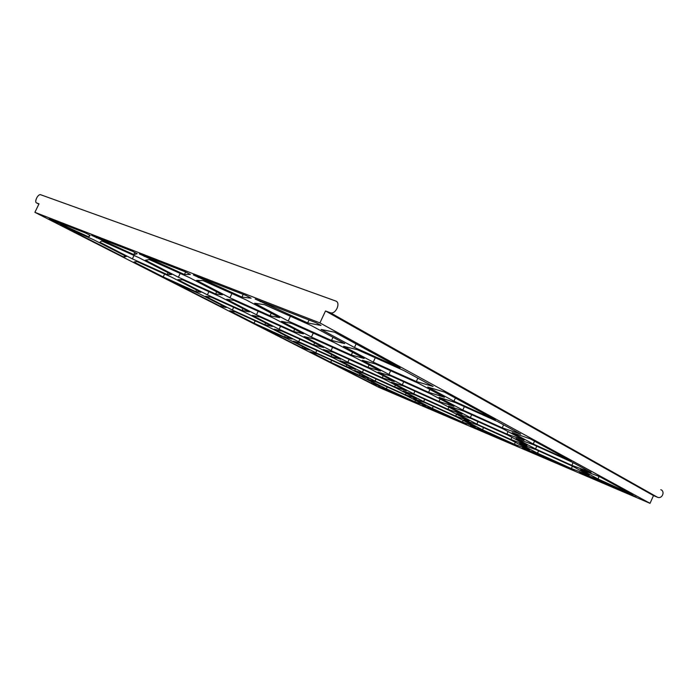 <?xml version="1.0" encoding="UTF-8"?>
<svg xmlns="http://www.w3.org/2000/svg" width="698" height="698" viewBox="0 0 698 698"><rect width="100%" height="100%" fill="white"/><g stroke="black" fill="none" stroke-linecap="round" stroke-linejoin="round"><path stroke-width="1.05" d="M330.381 312.765C335.755 314.693 341.139 302.609 335.633 300.986L40.676 194.742C37.989 193.651 33.888 202.158 36.68 202.97L39.018 203.842L34.9 212.323L319.92 322.921L325.512 310.95L653.485 495.589L657.621 497.316L330.381 312.765L657.437 497.246M325.512 310.95L330.163 312.695M660.797 489.682C665.412 491.366 662.158 499.175 657.621 497.316M34.9 212.323L378.778 387.32L650.039 503.328L653.485 495.589M319.92 322.921L650.039 503.328M378.464 386.605L419.105 404.229L387.783 389.816L378.464 386.605M361.093 376.431L333.574 363.937L371.397 383.202L380.244 386.221L361.093 376.431M425.71 405.59L406.768 395.818L376.763 382.199L367.2 379.023L386.334 388.812L414.865 401.778L425.71 405.59M348.058 367.759L317.93 354.095L309.964 351.705L330.721 362.279L359.365 375.288L368.71 378.36L348.058 367.759M422.421 405.381L466.29 424.393L433.458 409.29L422.421 405.381M475.277 426.705L456.675 417.003L424.908 402.598L413.434 398.645L432.332 408.409L462.451 422.081L475.277 426.705M396.185 388.036L364.26 373.57L354.479 370.464L375.114 381.064L405.372 394.789L416.619 398.628L396.185 388.036M287.096 338.617L257.824 325.355L302.094 347.909L309.58 350.108L287.096 338.617M355.648 369.451L333.251 357.899L301.196 343.39L293.256 341.191L315.732 352.691L346.121 366.459L355.648 369.451M406.262 390.706L384.083 379.127L349.995 363.719L340.022 360.726L362.393 372.287L394.597 386.867L406.262 390.706M470.216 425.797L517.75 446.38L483.252 430.518L470.216 425.797M529.546 449.826L511.425 440.237L477.694 424.951L463.978 420.1L482.519 429.794L514.409 444.251L529.546 449.826M522.383 448.072L574.079 470.452L537.748 453.752L522.383 448.072M449.076 410.319L415.153 394.963L403.226 391.002L423.625 401.594L455.672 416.121L469.152 420.859L449.076 410.319M507.49 434.924L471.307 418.573L456.841 413.591L476.847 424.114L510.91 439.539L527.016 445.341L507.49 434.924M589.208 475.242L571.775 465.845L535.82 449.573L519.46 443.649L537.495 453.211L571.348 468.55L589.208 475.242M579.549 472.494L636.018 496.915L597.645 479.29L579.549 472.494M632.868 494.777L599.486 476.577L580.64 469.614L597.968 478.968L632.868 494.777M572.325 462.242L533.586 444.748L516.084 438.553L535.523 448.945L571.837 465.374L591.066 472.45L572.325 462.242M462.128 414.158L440.333 402.633L403.95 386.195L391.552 382.251L413.696 393.82L447.933 409.316L462.128 414.158M524.102 440.176L502.918 428.773L463.917 411.174L448.622 406.088L470.347 417.605L506.896 434.13L524.102 440.176M571.13 461.125L530.349 438.894L512.175 432.638L533.246 444.015L571.13 461.125M267.727 326.516L235.549 311.971L229.598 310.75L254.055 323.218L284.548 337.029L292.226 339.097L267.727 326.516M199.445 293.823L168.201 279.706L220.734 306.466L226.213 307.504L199.445 293.823M272.351 326.481L245.46 312.608L211.084 297.104L205.561 296.318L232.355 310.025L264.821 324.701L272.351 326.481M316.273 346.592L282.027 331.122L274.183 329.186L298.683 341.784L331.026 356.416L340.72 359.269L316.273 346.592M323.497 347.525L296.606 333.496L259.857 316.936L252.231 315.383L279.139 329.273L313.716 344.891L323.497 347.525M171.429 277.089L136.939 261.549L133.955 262.02L163.219 276.931L195.789 291.642L200.972 292.253L171.429 277.089M60.508 224.861L123.851 257.126L126.382 256.48L93.977 239.92L60.508 224.861M85.339 232.896L49.113 218.788L88.777 236.919L90.19 235.383L85.339 232.896M171.664 274.55L138.762 257.579L101.751 240.95L99.901 242.258L132.376 258.871L167.197 274.558L171.664 274.55M219.565 296.441L182.675 279.837L177.798 279.654L207.385 294.853L242.084 310.505L249.343 311.884L219.565 296.441M132.262 251.167L91.525 235.305L133.78 254.604L137.209 253.732L132.262 251.167M222.4 294.792L189.123 277.429L149.311 259.569L145.402 260.197L178.365 277.219L215.638 293.989L222.4 294.792M370.106 368.849L333.531 352.342L323.41 349.541L347.84 362.236L382.26 377.793L394.344 381.579L370.106 368.849M430.151 393.681L390.915 375.995L378.054 372.139L402.249 384.868L439.007 401.463L453.979 406.384L430.151 393.681M380.497 370.978L353.79 356.844L314.336 339.088L304.162 336.584L331.035 350.632L367.994 367.296L380.497 370.978M497.552 421.54L455.253 402.51L439.051 397.354L462.791 410.049L502.22 427.83L520.682 434.13L497.552 421.54M444.434 397.275L418.172 383.132L375.594 363.998L362.279 360.308L388.934 374.442L428.607 392.32L444.434 397.275M495.344 419.812L444.39 392.04L427.752 387.05L453.936 401.184L495.344 419.812M273.546 318.14L233.891 300.323L226.693 299.302L256.489 314.781L293.614 331.506L303.394 333.819L273.546 318.14M334.482 342.639L291.651 323.427L281.564 321.368L311.404 337.064L351.295 355.012L364.19 358.484L334.482 342.639M279.645 317.625L246.15 299.904L203.118 280.631L196.609 280.378L229.939 297.793L270.021 315.801L279.645 317.625M185.406 271.862L139.251 253.889L184.447 274.506L190.423 274.497L185.406 271.862M246.071 295.481L193.346 274.951L241.927 297.095L251.132 298.177L246.071 295.481M403.828 370.525L357.289 349.681L343.573 346.295L373.238 362.157L416.322 381.518L433.074 386.439L403.828 370.525M344.716 343.582L311.291 325.582L264.472 304.651L254.683 303.264L288.178 321.028L331.515 340.458L344.716 343.582M400.076 367.881L334.612 332.204L321.071 329.439L354.471 347.473L400.076 367.881M315.985 322.703L255.18 299.032L307.678 322.93L321.045 325.46L315.985 322.703M381.501 388.158L381.701 387.722M371.955 381.989L371.397 383.202M387.198 386.936L386.334 388.812M415.528 400.338L414.865 401.778M331.637 360.308L330.721 362.279M360.011 373.892L359.365 375.288M433.266 406.384L432.332 408.409M463.219 420.414L462.451 422.081M376.1 378.935L375.114 381.064M406.114 393.183L405.372 394.789M302.705 346.592L302.094 347.909M316.779 350.44L315.732 352.691M346.845 364.906L346.121 366.459M363.527 369.835L362.393 372.287M395.434 385.052L394.597 386.867M483.522 427.595L482.519 429.794M515.299 442.288L514.409 444.251M424.689 399.282L423.625 401.594M456.536 414.237L455.672 416.121M477.999 421.592L476.847 424.114M511.931 437.297L510.91 439.539M538.577 450.821L537.495 453.211M572.412 466.194L571.348 468.55M599.102 476.437L597.968 478.968M536.771 446.188L535.523 448.945M573.067 462.652L571.837 465.374M414.917 391.15L413.696 393.82M448.919 407.17L447.933 409.316M471.682 414.682L470.347 417.605M508.065 431.547L506.896 434.13M534.528 441.171L533.246 444.015M255.171 320.844L254.055 323.218M285.264 335.52L284.548 337.029M221.406 305.043L220.734 306.466M233.647 307.286L232.355 310.025M265.615 323.008L264.821 324.701M299.896 339.193L298.683 341.784M331.847 354.671L331.026 356.416M280.552 326.263L279.139 329.273M314.641 342.901L313.716 344.891M164.606 274.017L163.219 276.931M196.574 289.993L195.789 291.642M124.593 255.573L123.851 257.126M54.112 220.734L53.877 221.222M89.649 235.113L88.777 236.919M134.025 255.442L132.376 258.871M168.078 272.7L167.197 274.558M208.903 291.642L207.385 294.853M242.991 308.595L242.084 310.505M96.638 237.294L96.394 237.809M134.793 252.484L133.78 254.604M180.18 273.415L178.365 277.219M216.677 291.799L215.638 293.989M349.157 359.4L347.84 362.236M383.211 375.733L382.26 377.793M403.688 381.745L402.249 384.868M440.141 399.003L439.007 401.463M332.588 347.307L331.035 350.632M369.085 364.941L367.994 367.296M464.371 406.611L462.791 410.049M503.59 424.829L502.22 427.83M390.636 370.76L388.934 374.442M429.924 389.467L428.607 392.32M455.375 398.026L453.936 401.184M258.155 311.229L256.489 314.781M294.678 329.238L293.614 331.506M313.254 333.121L311.404 337.064M352.569 352.289L351.295 355.012M231.945 293.544L229.939 297.793M271.252 313.184L270.021 315.801M144.46 255.922L144.207 256.463M185.651 271.984L184.447 274.506M198.642 277.019L198.372 277.595M243.209 294.373L241.927 297.095M375.288 357.742L373.238 362.157M417.866 378.168L416.322 381.518M290.42 316.246L288.178 321.028M333.007 337.274L331.515 340.458M356.111 343.922L354.471 347.473M260.537 301.117L260.249 301.737M309.048 320.007L307.678 322.93M36.68 202.97L38.887 204.113"/></g></svg>
